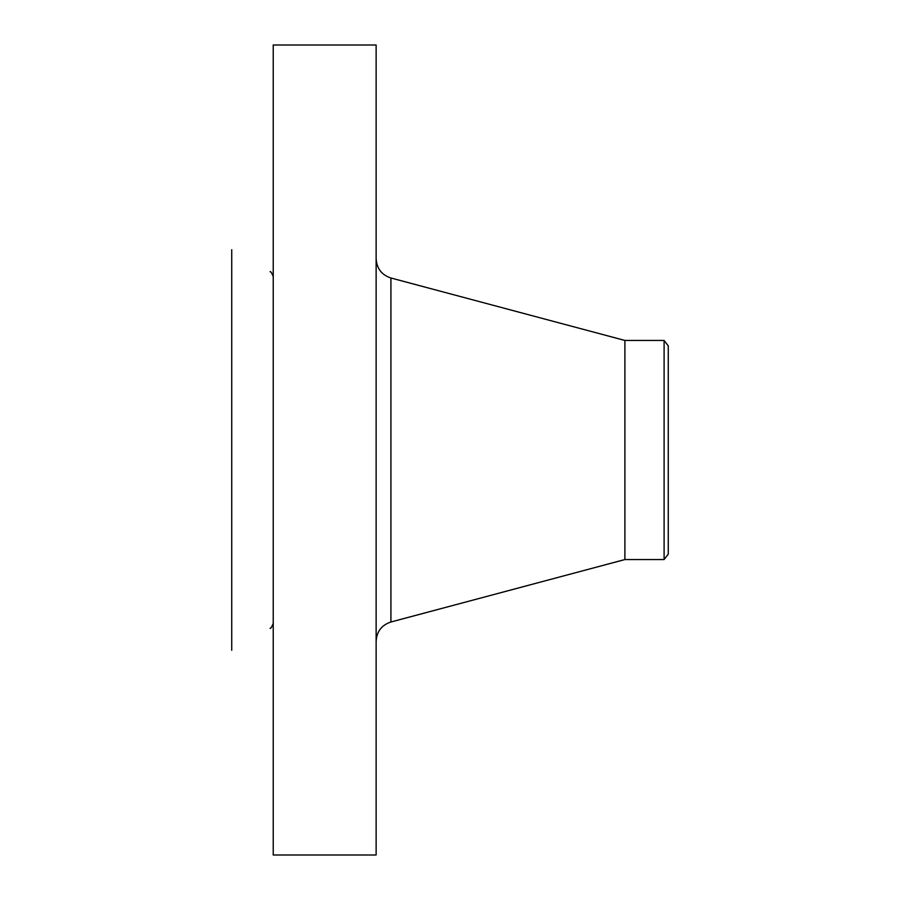 <?xml version="1.0" encoding="UTF-8"?>
<svg xmlns="http://www.w3.org/2000/svg" width="900" height="900" viewBox="0 0 900 900"><rect width="100%" height="100%" fill="white"/><g stroke="black" fill="none" stroke-linecap="round" stroke-linejoin="round"><path stroke-width="1.35" d="M273.229 855L273.229 45L376.132 45L376.132 855L273.229 855M664.099 559.553L664.099 340.447L668.273 345.892L668.273 554.108L664.099 559.553L624.893 559.553L624.893 340.447L390.915 277.999C381.656 274.916 376.729 268.504 376.132 258.761M231.727 650.284L231.727 249.716M624.893 559.553L390.915 622.001L390.915 277.999M390.915 622.001C381.656 625.084 376.729 631.496 376.132 641.239M664.099 340.447L624.893 340.447M270.09 271.755C270.484 270.979 271.53 272.565 273.229 276.491M270.09 628.245C270.484 629.021 271.53 627.435 273.229 623.509"/></g></svg>
